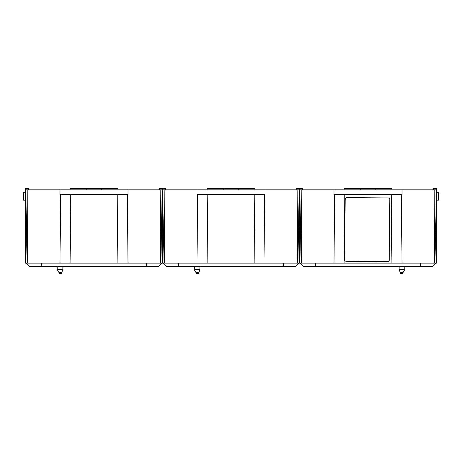<?xml version="1.0" encoding="UTF-8"?>
<svg xmlns="http://www.w3.org/2000/svg" width="462" height="462" viewBox="0 0 462 462"><rect width="100%" height="100%" fill="white"/><g stroke="black" fill="none" stroke-linecap="round" stroke-linejoin="round"><path stroke-width="0.69" d="M389.789 199.538L389.789 199.538A1.594 1.594 180 0 0 388.207 197.944L346.789 197.58A1.594 1.594 180 0 0 345.183 199.162L344.658 259.69A1.594 1.594 180 0 0 344.658 259.702L344.658 259.702A1.594 1.594 180 0 0 346.234 261.296L387.653 261.659A1.594 1.594 180 0 0 389.258 260.083L389.789 199.555A1.594 1.594 180 0 0 388.207 197.95L346.789 197.586A1.594 1.594 180 0 0 345.183 199.162L344.658 259.702M296.315 189.836L296.321 188.56L299.503 188.56L299.503 189.836L297.828 189.836L297.395 263.121L297.909 263.121L299.191 189.836L297.909 263.121L299.503 263.121L299.503 189.836L301.178 189.836L301.611 263.121L301.097 263.121L299.815 189.836L301.097 263.121L299.503 263.121L299.503 188.56L302.685 188.56L302.691 189.836M301.611 263.121L434.915 263.121L436.509 188.56L433.327 188.56L433.321 189.836M301.178 189.836L333.991 189.836L333.991 194.618L334.684 194.618L333.991 263.121M333.991 194.618L402.021 194.618L402.021 189.836L436.197 189.836M344.109 189.836L344.115 188.56L391.897 188.56L391.903 189.836M375.808 188.56L375.814 189.836M360.204 188.56L360.204 189.836M333.991 189.836L402.021 189.836M401.328 194.618L402.021 263.121M391.216 194.618L391.903 263.121M344.802 194.618L344.109 263.121M434.915 263.121L436.509 263.121L436.509 189.836M438.9 192.712L438.426 192.232L438.9 192.712L438.9 199.705L438.426 200.185L436.509 200.19M438.9 199.705L438.426 200.185L438.426 192.232L436.509 192.227M404.781 266.303L404.752 269.589L399.128 269.589L399.099 266.303M404.752 269.589L402.991 272.644L400.219 272.644L399.128 269.589M402.8 272.973L402.991 272.644M400.34 272.973L400.219 272.644M300.294 263.121L303.367 266.303L432.646 266.303L435.724 263.121M196.211 272.973L196.021 272.644L198.787 272.644L199.879 269.589L194.254 269.589L196.021 272.644M198.666 272.973L198.787 272.644M199.879 269.589L199.907 266.303M194.254 269.589L194.225 266.303M197.678 194.618L196.985 263.121L162.497 263.121L162.497 188.56L159.315 188.56L159.309 189.836M164.091 263.121L162.497 188.56L165.679 188.56L165.685 189.836M254.897 189.836L254.891 188.56L207.109 188.56L207.103 189.836M223.198 188.56L223.198 189.836M238.802 188.56L238.802 189.836M298.712 263.121L295.64 266.303L166.36 266.303L163.288 263.121M297.395 263.121L265.015 263.121L264.322 194.618L265.015 194.618L196.985 194.618L196.985 189.836L162.809 189.836M297.828 189.836L196.985 189.836M207.796 194.618L207.103 263.121L196.985 263.121M254.204 194.618L254.897 263.121L207.103 263.121M265.015 263.121L254.897 263.121M23.1 199.705L23.574 200.185L23.1 199.705L23.1 192.712L23.574 192.232L25.491 192.227M23.1 192.712L23.574 192.232L23.574 200.185L25.491 200.19M160.822 189.836L160.389 263.121L162.497 263.121L162.497 189.836L162.185 189.836L160.903 263.121L162.185 189.836L25.491 189.836L25.491 188.56L28.673 188.56L28.679 189.836M59.2 272.973L59.009 272.644L61.781 272.644L62.872 269.589L57.248 269.589L59.009 272.644M61.66 272.973L61.781 272.644M62.872 269.589L62.901 266.303M57.248 269.589L57.219 266.303M60.672 194.618L59.979 263.121L25.491 263.121L25.491 189.836M27.085 263.121L25.803 189.836M117.891 189.836L117.885 188.56L70.103 188.56L70.097 189.836M86.192 188.56L86.186 189.836M101.796 188.56L101.796 189.836M161.706 263.121L158.633 266.303L29.354 266.303L26.276 263.121L29.354 266.303M160.389 263.121L128.009 263.121L127.316 194.618L128.009 194.618L59.979 194.618L59.979 189.836M70.784 194.618L70.097 263.121L59.979 263.121M117.198 194.618L117.891 263.121L70.097 263.121M128.009 263.121L117.891 263.121M434.834 189.836L434.401 263.121M315.436 263.121L315.436 266.303M420.582 263.121L420.582 266.303M283.57 263.121L283.57 266.303M178.43 263.121L178.43 266.303M265.015 189.836L265.015 194.618M164.172 189.836L164.605 263.121M146.564 263.121L146.564 266.303M41.418 263.121L41.418 266.303M128.009 189.836L128.009 194.618M27.166 189.836L27.599 263.121M402.529 273.44L400.508 273.44M196.477 273.44L198.498 273.44M59.471 273.44L61.492 273.44"/></g></svg>

